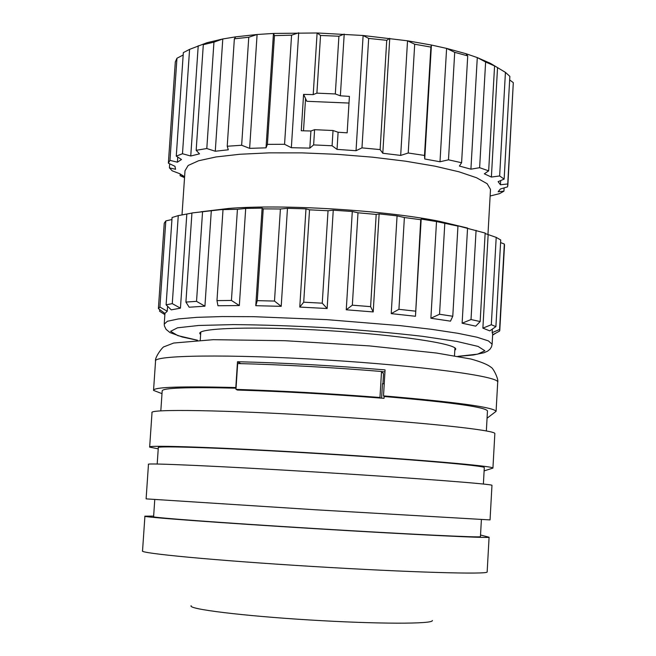 <?xml version="1.0" encoding="UTF-8"?>
<svg xmlns="http://www.w3.org/2000/svg" width="656" height="656" viewBox="0 0 656 656"><rect width="100%" height="100%" fill="white"/><g stroke="black" fill="none" stroke-linecap="round" stroke-linejoin="round"><path stroke-width="0.98" d="M381.603 398.151L382.473 383.686L384.227 383.842M237.078 389.885L237.439 390.049C282.613 391.419 330.337 394.092 380.619 398.077L384.014 398.348L384.129 396.503L383.506 395.88C456.191 402.087 493.714 407.237 496.084 411.337L487.055 418.225M240.793 363.621L237.497 361.727C284.351 362.858 333.543 365.581 385.064 369.894L383.506 395.88M161.999 393.633L153.537 390.402C153.365 387.081 180.785 386.13 235.807 387.548L237.497 361.727M384.941 371.911L381.644 371.616M157.194 464.022L158.309 447.671C154.66 445.49 227.829 448.023 319.357 453.632C410.869 459.216 485.998 465.752 484.3 467.605L483.382 484.038M480.528 535.009L489.089 537.231C490.819 538.387 411.443 534.583 314.56 528.646C217.661 522.725 140.737 516.969 144.919 516.174L153.643 516.092M144.91 516.28L142.541 550.843C138.252 553.197 215.168 560.519 312.207 566.44C409.229 572.393 488.81 574.648 487.154 571.925L489.089 537.231M481.397 519.552L480.438 536.682C481.98 537.781 406.474 534.156 314.7 528.531C222.909 522.922 149.732 517.453 153.602 516.69L154.767 499.585M146.108 498.872L315.733 509.794L490.048 519.913L491.967 485.35C493.829 484.177 414.748 478.06 318.07 472.156C221.384 466.236 144.468 462.816 148.469 464.341L146.108 498.872M158.227 448.852L149.65 447.113C145.706 444.809 222.622 447.466 319.234 453.386C415.838 459.274 494.829 466.162 492.927 468.097L484.112 470.893M492.927 468.097L494.845 433.665C496.822 430.188 418.036 421.783 321.563 415.912C225.09 409.992 148.174 408.877 152.012 412.714L149.666 446.908M160.818 410.853L162.18 390.992C161.966 387.942 186.591 386.999 236.053 388.172M384.129 396.503C450.877 402.276 485.325 407.073 487.474 410.877L486.35 430.935M432.329 620.486C433.919 624.143 377.323 624.143 309.681 619.977C242.023 615.861 187.477 609.055 191.158 605.726M310.911 130.995L314.593 129.683L313.634 144.91L309.829 148.117L310.911 130.995L301.268 130.749L303.58 94.398L305.557 98.556L303.507 130.798M207.009 42.714L203.311 44.674L196.169 150.314L199.514 153.848L190.748 156.005L182.483 153.734L189.584 49.372L207.009 42.714L222.786 38.966L235.799 36.826L257.095 34.497L273.454 33.448L317.11 32.972L363.121 35.498L407.532 40.803L431.427 45.043L446.605 48.396L465.867 53.669L477.289 57.58L490.573 63.427L505.432 72.373L509.86 76.358L504.136 179.088L498.117 181.655L500.43 184.754L500.667 180.572M333.035 130.519L338.102 132.241L337.036 149.379L332.084 145.763L333.035 130.519L314.593 129.683M340.366 95.809L335.314 93.956L338.914 36.228L344.203 34.104L340.366 95.809L349.41 96.399L347.155 132.832L338.102 132.241M316.897 93.144L313.207 94.603L317.11 32.972L320.538 35.457L316.897 93.144L335.314 93.956M303.58 94.398L313.207 94.603M348.992 103.058L306.852 101.295L305.557 98.556M356.036 150.716L363.121 35.498L368.672 38.417L361.973 147.871L356.036 150.716L337.036 149.379M313.634 144.91L332.084 145.763M298.693 32.808L291.346 147.707L284.565 144.287L291.567 35.186L298.693 32.808M309.829 148.117L291.346 147.707M320.538 35.457L338.914 36.228M182.007 214.971L185.008 170.749L188.174 165.46L198.571 160.769L216.013 156.956L239.891 154.258L269.116 152.856L302.195 152.881L337.299 154.34L372.428 157.169L405.572 161.196L434.912 166.165L458.938 171.79L476.559 177.751L487.146 183.713L490.499 189.404L487.949 234.717M490.13 196.005L499.569 193.635L503.923 191.183L498.117 191.749L500.405 188.994L507.588 186.853L513.304 82.648L507.842 185.517M507.67 183.975L500.43 184.754M505.432 72.373L499.642 175.964L504.136 179.088M499.642 175.964L491.385 177.054L484.333 173.815L488.663 170.847L494.575 65.928L490.573 63.542M479.626 167.698L470.918 169.182L477.289 57.58L485.62 62L479.626 167.698L488.663 170.847M470.918 169.182L459.405 166.05L461.594 162.737L467.728 55.891L465.867 53.669M448.483 159.818L439.996 161.761L446.605 48.396L454.706 52.332L448.483 159.818L461.594 162.737M439.996 161.761L424.727 158.99L424.506 155.439L430.885 47.084L431.427 45.043L424.727 158.99M408.221 153.004L400.685 155.415L407.532 40.803L414.699 44.223L408.221 153.004L424.506 155.439M400.685 155.415L382.801 153.258L380.119 149.601L386.737 40.319L389.746 38.319L382.801 153.258M361.973 147.871L380.119 149.601M267.41 144.369L266.033 147.821L273.454 33.448L274.47 35.613L267.41 144.369L284.565 144.287M266.033 147.821L249.633 148.371L241.646 145.255L248.763 37.244L257.095 34.497L249.633 148.371M235.799 36.826L234.356 38.811L227.222 146.247L241.646 145.255M227.222 146.247L228.304 149.806L215.275 151.241L206.804 148.527L213.946 42.148L222.786 38.966L215.275 151.241M196.169 150.314L206.804 148.527M189.584 49.372L183.344 52.611L176.267 156.136L182.483 153.734M176.267 156.136L181.491 159.515L177.415 162.188L169.961 160.376L176.956 58.245L183.18 54.997M176.956 58.245L175.308 61.91L168.362 163.172L169.961 160.376M168.362 163.172L174.955 166.296L175.57 169.281L169.412 167.87L169.691 163.803M184.541 177.678L180.105 175.677L184.607 176.71L179.662 173.66L172.241 170.847L169.412 167.87M504.103 187.895L503.923 191.183M509.663 79.934L513.304 82.648M491.385 177.054L497.543 67.56M485.62 62L494.575 65.928M454.706 52.332L467.728 55.891M414.699 44.223L430.885 47.084M368.672 38.417L386.737 40.319M274.47 35.613L291.567 35.186M234.356 38.811L248.763 37.244M203.311 44.674L213.946 42.148M198.219 45.731L190.748 156.005M177.76 157.104L177.415 162.188M180.105 175.677L180.22 174.053M200.81 211.806L228.764 208.436C283.753 204.024 383.932 210.15 439.43 221.31L467.195 227.952M167.583 306.27L167.239 311.231L164.902 313.445L158.391 308.574L164.246 223.196L165.812 220.924L171.938 219.514M186.812 214.151L180.441 308.164L171.249 309.862L166.116 304.819L172.077 217.513L178.268 215.611L191.929 213.085M211.322 210.453L204.926 306.196L189.174 307.213L185.919 302.072L191.937 212.962L221.031 209.633L237.431 209.313L245.697 208.428L262.113 208.141L263.228 208.87L280.407 208.993L287.467 208.321L305.983 208.854L309.534 209.83L328.033 210.74L333.256 210.191L352.297 211.503L357.996 212.798L376.191 214.422L379.135 213.889L397.069 215.865L404.383 217.521L420.726 219.703L421.193 219.088L436.519 221.548L457.954 226.107L455.994 225.32L485.153 233.06L480.159 321.555L475.723 326.147L462.127 323.211L467.564 228.042M485.128 233.528L496.207 237.382L500.733 239.989L495.903 326.622L489.761 330.878L482.882 328.139L488.138 234.791M500.594 242.572L504.333 244.04L504.513 245.311L499.782 330.345L499.569 331.091L492.648 334.79M504.333 244.04L499.577 329.468L492.164 332.658L492.697 333.961L492.123 344.195L488.4 340.899L476.945 337.209L457.929 333.305L432.025 329.378L400.398 325.655L326.86 319.644L253.593 316.676L222.294 316.561L196.816 317.348L178.301 318.955L167.378 321.276L164.213 324.154L164.435 326.024L166.107 329.394L170.002 332.584L182.245 337.004L197.399 340.267M492.164 332.658L492.361 329.082M444.793 223.565L439.536 314.257L430.885 318.234L450.483 321.153L452.779 316.258L457.954 226.107M430.885 318.234L436.519 221.548M421.193 219.088L415.469 316.274L420.726 219.703M404.383 217.521L398.93 309.32L391.222 313.625L415.469 316.274M391.222 313.625L397.069 215.865M379.135 213.889L373.207 311.936L370.607 306.647L376.191 214.422M357.996 212.798L352.338 305.179L346.253 309.788L373.207 311.936M346.253 309.788L352.297 211.503M333.256 210.191L327.139 308.525L322.26 303.179L328.033 210.74M309.534 209.83L303.712 302.203L299.776 307.074L327.139 308.525M299.776 307.074L305.983 208.854M287.467 208.321L281.203 306.336L274.495 301.063L280.407 208.993M263.228 208.87L257.275 300.645L255.783 305.696L281.203 306.336M255.783 305.696L262.113 208.141M245.697 208.428L239.333 305.548L231.429 300.448L237.431 209.313M222.991 209.969L216.972 300.62L217.956 305.762L239.333 305.548M496.01 333.002L492.623 335.15M499.577 329.468L499.782 330.345M496.207 237.382L491.311 324.736L482.882 328.139M491.311 324.736L495.903 326.622M476.076 230.371L471.016 319.538L462.127 323.211M471.016 319.538L480.159 321.555M439.536 314.257L452.779 316.258M398.93 309.32L415.346 311.141M352.338 305.179L370.607 306.647M303.712 302.203L322.26 303.179M257.275 300.645L274.495 301.063M216.972 300.62L231.429 300.448M204.926 306.196L196.538 301.358L202.565 211.609M185.919 302.072L196.538 301.358M180.441 308.164L172.274 303.638L178.268 215.611M166.116 304.819L172.274 303.638M167.239 311.231L159.908 307.041L165.812 220.924M158.391 308.574L159.908 307.041M164.869 314.642L159.588 311.256L159.703 309.566M200.621 334.65L199.834 333.576C197.546 327.934 255.627 326.171 326.737 330.55C397.839 334.863 456.953 343.793 455.723 349.213L454.797 350.443M380.619 398.077L379.972 397.487C329.64 393.543 281.637 390.845 235.971 389.377L237.439 390.049M379.972 397.487L381.53 371.485C331.255 367.344 283.302 364.695 237.661 363.547L235.971 389.377M381.53 371.485L383.53 373.715L382.932 383.727M496.084 411.337L497.707 382.186C499.806 376.421 421.308 365.745 325.048 359.898C228.772 353.986 151.864 355.158 155.538 361.284L153.57 389.951M197.546 340.259L177.817 335.618L170.609 331.329L177.489 327.811L198.801 325.466L233.274 324.605C261.974 324.835 293.535 325.901 327.959 327.82C362.374 330.165 393.895 333.002 422.521 336.323L456.871 341.44L478.068 346.409L484.866 350.771L477.609 354.158L457.863 356.356M497.707 382.186C498.872 379.447 493.148 367.754 490.975 367.245C487.769 364.58 481.061 361.833 470.836 358.996L436.576 353.043L369.361 345.901L285.065 340.71L213.257 339.685L173.701 343.031L164.336 346.655C162.959 346.097 154.586 357.651 155.57 360.718M488.991 62.615L493.697 65.37M228.764 208.436L221.031 209.633M439.43 221.31L451.623 224.836M164.262 323.449L164.968 313.183M492.123 344.195L491.467 346.942L489.917 349.279L487.588 351.14L484.095 352.723L473.32 354.994L458.044 356.388M199.834 333.576L199.867 333.109M454.493 355.765L454.936 347.983M200.26 340.12L200.793 332.141"/></g></svg>
